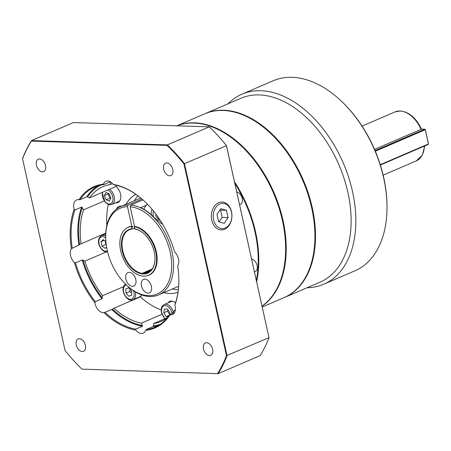 <?xml version="1.0" encoding="UTF-8"?>
<svg xmlns="http://www.w3.org/2000/svg" width="451" height="451" viewBox="0 0 451 451"><rect width="100%" height="100%" fill="white"/><g stroke="black" fill="none" stroke-linecap="round" stroke-linejoin="round"><path stroke-width="0.68" d="M204.98 113.72A100.099 63.805 66.7 0 1 205.261 113.596A100.099 63.805 66.7 0 1 223.657 110.23A100.099 63.805 66.7 0 1 312.261 207.685A100.099 63.805 66.7 0 1 284.322 297.525A100.099 63.805 66.7 0 1 284.034 297.649M284.322 297.525L319.939 282.213A100.099 63.805 -113.3 0 0 344.124 178.596A100.099 63.805 -113.3 0 0 259.274 94.919A100.099 63.805 -113.3 0 0 240.879 98.284L205.261 113.596M262.07 306.229A100.099 63.805 -113.3 0 0 277.162 200.565A100.099 63.805 -113.3 0 0 194.37 122.819A100.099 63.805 -113.3 0 0 176.837 125.823M307.041 287.761A103.437 65.931 -113.3 0 0 323.621 284.265A103.437 65.931 -113.3 0 0 348.606 177.192A103.437 65.931 -113.3 0 0 260.932 90.73A103.437 65.931 -113.3 0 0 241.928 94.203A103.437 65.931 -113.3 0 0 227.98 103.831M241.928 94.203L273.103 80.802A103.437 65.931 66.7 0 1 292.113 77.324A103.437 65.931 66.7 0 1 341.114 100.906A103.437 65.931 66.7 0 1 387.009 207.685A103.437 65.931 66.7 0 1 354.796 270.865L323.621 284.265M387.009 207.685L387.014 206.868A102.101 65.085 -113.3 0 0 341.706 101.469L341.114 100.906M262.245 307.013L283.752 297.767A100.099 63.805 -113.3 0 0 314.928 236.628A100.099 63.805 -113.3 0 0 311.692 207.934A100.099 63.805 -113.3 0 0 270.51 133.293A100.099 63.805 -113.3 0 0 223.087 110.472A100.099 63.805 -113.3 0 0 204.698 113.838L176.809 125.823M270.6 133.378A99.699 63.552 66.7 0 1 270.69 133.462A99.699 63.552 66.7 0 1 311.709 207.798A99.699 63.552 66.7 0 1 314.928 236.38A99.699 63.552 66.7 0 1 314.928 236.504M374.527 149.36L421.071 129.358L421.448 129.11L421.071 128.918M176.888 125.829A100.099 63.805 66.7 0 1 193.8 123.061A100.099 63.805 66.7 0 1 241.223 145.882A100.099 63.805 66.7 0 1 285.635 249.217A100.099 63.805 66.7 0 1 262.042 306.094M241.313 145.966A99.699 63.552 66.7 0 1 241.403 146.051A99.699 63.552 66.7 0 1 285.641 248.969A99.699 63.552 66.7 0 1 285.635 249.093M126.421 285.004L127.019 285.568A48.048 30.629 -113.3 0 0 149.777 296.516A48.048 30.629 -113.3 0 0 158.605 294.903A48.048 30.629 -113.3 0 0 170.517 246.111A48.048 30.629 -113.3 0 0 130.846 205.081L130.187 206.761A46.712 29.777 66.7 0 1 170.382 253.112A46.712 29.777 66.7 0 1 148.554 295.653A46.712 29.777 66.7 0 1 126.421 285.004A46.712 29.777 66.7 0 1 105.697 236.781A46.712 29.777 66.7 0 1 127.486 206.676L128.152 204.996A48.048 30.629 -113.3 0 0 120.659 206.614A48.048 30.629 -113.3 0 0 105.697 235.963L105.697 236.781M147.99 293.111A7.34 4.679 66.7 0 1 141.766 286.977A7.34 4.679 66.7 0 1 143.542 279.378A7.34 4.679 66.7 0 1 144.889 279.13A7.34 4.679 66.7 0 1 151.113 285.263A7.34 4.679 66.7 0 1 149.337 292.862A7.34 4.679 66.7 0 1 147.99 293.111M129.279 284.987A7.34 4.679 66.7 0 1 125.716 278.081A7.34 4.679 66.7 0 1 127.949 272.607A7.34 4.679 66.7 0 1 132.414 273.712A7.34 4.679 66.7 0 1 135.982 280.623A7.34 4.679 66.7 0 1 133.744 286.097A7.34 4.679 66.7 0 1 129.279 284.987M140.052 198.35A48.048 30.629 66.7 0 1 140.723 198.012M128.152 204.996L141.969 199.06M140.83 198.102A48.048 30.629 -113.3 0 0 138.609 198.902L120.659 206.614M157.664 218.436L158.724 218.07M116.223 209.264A6.675 4.927 -88.2 0 1 118.946 206.428A6.675 4.927 -88.2 0 1 120.569 206.113L121.747 206.146M236.741 191.979A6.675 4.256 66.7 0 1 242.063 197.814A6.675 4.256 66.7 0 1 240.36 204.427L239.577 204.76M251.624 259.105A6.675 4.256 66.7 0 1 254.792 261.028A6.675 4.256 66.7 0 1 255.243 271.553L254.46 271.885M209.478 355.563A6.742 4.301 66.7 0 1 203.762 349.925A6.742 4.301 66.7 0 1 205.391 342.946A6.742 4.301 66.7 0 1 206.631 342.721A6.742 4.301 66.7 0 1 212.348 348.358A6.742 4.301 66.7 0 1 210.718 355.337A6.742 4.301 66.7 0 1 209.478 355.563M76.287 344.987A6.742 4.301 66.7 0 1 78.17 338.932A6.742 4.301 66.7 0 1 85.374 345.274A6.742 4.301 66.7 0 1 83.497 351.329A6.742 4.301 66.7 0 1 76.287 344.987M39.558 158.949A6.742 4.301 66.7 0 1 45.275 164.587A6.742 4.301 66.7 0 1 43.646 171.572A6.742 4.301 66.7 0 1 42.405 171.797A6.742 4.301 66.7 0 1 36.689 166.16A6.742 4.301 66.7 0 1 38.318 159.18A6.742 4.301 66.7 0 1 39.558 158.949M172.75 169.525A6.742 4.301 66.7 0 1 170.867 175.58A6.742 4.301 66.7 0 1 163.657 169.243A6.742 4.301 66.7 0 1 165.54 163.189A6.742 4.301 66.7 0 1 172.75 169.525M168.009 302.909A9.341 5.953 66.7 0 1 169.773 301.42A9.341 5.953 66.7 0 1 175.484 302.852M170.264 301.251A9.341 5.953 -113.3 0 0 168.956 302.503M141.541 294.875A9.341 5.953 66.7 0 1 141.225 295.642A9.341 5.953 66.7 0 1 140.385 296.859A73.406 46.791 -113.3 0 0 161.17 309.938M104.164 200.977L83.503 209.856A9.341 5.953 66.7 0 1 82.274 207.533L81.654 207.071L74.945 209.957L74.195 209.315A9.341 5.953 66.7 0 1 76.552 199.973A9.341 5.953 66.7 0 1 78.953 199.737L80.052 199.68L86.761 196.799L87.612 196.799A9.341 5.953 66.7 0 1 89.467 197.871L115.918 186.5A9.341 5.953 66.7 0 1 117.316 187.791A9.341 5.953 66.7 0 1 117.942 202.522A9.341 5.953 66.7 0 1 115.653 202.781M116.595 202.375A9.341 5.953 -113.3 0 0 118.404 202.29M137.91 195.807A53.387 34.028 -113.3 0 0 134.432 200.695M172.378 288.984A53.387 34.028 -113.3 0 0 178.303 289.824A53.387 34.028 -113.3 0 0 178.325 289.824M177.987 292.31A53.387 34.028 66.7 0 1 169.801 293.483A53.387 34.028 66.7 0 1 163.876 292.637M125.93 204.354A53.387 34.028 66.7 0 1 135.881 194.342M218.955 221.802L222.225 217.455L220.595 210.115L220.009 209.974M225.207 228.048A12.651 9.341 -88.2 0 1 213.582 219.851A12.651 9.341 -88.2 0 1 219.862 203.953A12.651 9.341 -88.2 0 1 231.487 212.15A12.651 9.341 -88.2 0 1 225.207 228.048M218.69 202.696A13.942 10.294 91.8 0 0 211.767 220.218A13.942 10.294 91.8 0 0 224.581 229.255A13.942 10.294 91.8 0 0 231.504 211.733A13.942 10.294 91.8 0 0 218.69 202.696M151.525 269.805L141.885 273.949L142.065 273.368A23.356 14.889 66.7 0 1 123.343 253.017A23.356 14.889 66.7 0 1 129.279 229.79A23.356 14.889 66.7 0 1 132.239 229.04L131.388 226.616A26.028 16.591 -113.3 0 0 127.937 227.456A26.028 16.591 -113.3 0 0 121.652 254.398A26.028 16.591 -113.3 0 0 143.711 276.153A26.028 16.591 -113.3 0 0 148.497 275.279A26.028 16.591 -113.3 0 0 155.076 249.285A26.028 16.591 -113.3 0 0 134.088 226.701L134.939 229.125A23.356 14.889 66.7 0 1 144.545 234.244M148.497 275.279L148.965 275.076A26.028 16.591 -113.3 0 0 155.55 249.082A26.028 16.591 -113.3 0 0 134.561 226.498L134.088 226.701M136.151 226.808A25.357 16.163 66.7 0 1 137.437 227.101M155.291 268.638A25.357 16.163 66.7 0 1 154.62 269.766M167.981 309.752L167.513 311.122L169.694 314.386M173.28 312.007A8.676 5.53 -113.3 0 0 165.776 304.262A8.676 5.53 -113.3 0 0 164.181 304.555L170.985 301.629A8.676 5.53 66.7 0 1 172.581 301.336A8.676 5.53 66.7 0 1 172.896 301.358M129.973 289.305L129.787 291.476L131.585 293.071M105.224 240.981L105.805 244.47L106.222 244.667M104.378 195.548L105.895 192.504L109.153 193.738L110.907 198.017L109.39 201.061L106.126 199.827L104.378 195.548L108.161 193.924L109.909 198.203L110.721 198.384M120.135 200.306A8.676 5.53 66.7 0 1 118.624 201.501L111.825 204.427A8.676 5.53 -113.3 0 0 113.827 202.431A8.676 5.53 -113.3 0 0 111.239 190.745A8.676 5.53 -113.3 0 0 109.525 189.245M109.909 198.203L106.126 199.827M108.465 193.479L108.161 193.924M106.588 247.063L105.213 248.383L102.027 246.094L101.052 241.691L103.262 239.577L105.878 241.454M105.805 244.47L102.027 246.094M104.277 240.304L101.052 241.691M128.901 296.279L126.004 293.099L125.868 288.871L128.625 287.828L131.523 291.008L131.658 295.236L128.901 296.279L131.653 295.095M141.259 295.574A8.676 5.53 66.7 0 1 139.748 296.775L132.944 299.701A8.676 5.53 -113.3 0 0 134.95 297.699A8.676 5.53 -113.3 0 0 135.373 291.938M129.787 291.476L126.004 293.099M137.718 297.649A9.341 5.953 -113.3 0 0 138.429 297.705M168.313 316.681L166.137 316.613L163.736 312.752L164.446 308.986L167.563 309.082L169.971 312.943L169.593 314.916M169.39 315.215L166.137 316.613M163.736 312.752L167.513 311.122M131.388 226.616L131.861 226.413L132.002 227.05L132.949 226.644L131.839 226.312L127.486 206.676M131.94 226.774A25.357 16.163 66.7 0 1 132.949 226.644M150.301 271.068L144.765 273.453L144.585 274.039L141.885 273.949M142.065 273.368L152.1 269.055M131.861 226.413A26.028 16.591 -113.3 0 0 128.411 227.253L127.937 227.456M131.872 228.781A23.756 15.142 -113.3 0 0 122.204 250.863A23.756 15.142 -113.3 0 0 141.868 273.87M144.562 273.954A23.756 15.142 -113.3 0 0 154.997 258.682A23.756 15.142 -113.3 0 0 144.455 234.159A23.756 15.142 -113.3 0 0 134.567 228.866M134.404 228.11L132.239 229.04M154.997 258.558A23.356 14.889 66.7 0 1 147.725 272.703A23.356 14.889 66.7 0 1 144.765 273.453M228.071 217.641L224.158 223.341L218.622 221.7L216.999 214.36L220.905 208.661L226.447 210.301L228.071 217.641L222.225 217.455M220.595 210.115L226.447 210.301M226.47 355.681L268.999 337.675L226.475 145.65A156.424 99.71 -113.3 0 0 209.614 127.109L209.343 126.849A156.824 99.964 66.7 0 1 226.43 145.639L268.999 337.675A156.824 99.964 66.7 0 1 260.069 355.642L218.121 373.676L81.935 369.132A156.424 99.71 66.7 0 1 65.079 350.59L22.567 158.837A156.424 99.71 66.7 0 1 31.384 141.101L167.101 145.38A156.424 99.71 66.7 0 1 183.957 163.922L226.47 355.681A156.424 99.71 66.7 0 1 217.653 373.411M108.319 204.438A73.406 46.791 -113.3 0 0 106.836 225.455M116.685 185.457A73.406 46.791 -113.3 0 0 115.918 186.5M74.195 209.315A76.946 49.046 -113.3 0 0 71.354 248.704L79.601 244.645A9.341 5.953 66.7 0 1 80.706 243.923A9.341 5.953 66.7 0 1 81.056 243.794L105.776 233.167M81.056 243.794A73.406 46.791 66.7 0 1 83.503 209.856M72.199 248.011A76.275 48.618 66.7 0 1 74.945 209.957M140.385 296.859L113.934 308.23A9.341 5.953 66.7 0 1 112.609 309.166A9.341 5.953 66.7 0 1 112.53 309.2L104.001 312.695A9.341 5.953 66.7 0 1 94.89 302.683L95.268 301.64L101.977 298.754L102.326 297.976A9.341 5.953 66.7 0 1 102.535 295.698L123.518 286.678M104.001 312.695A76.946 49.046 -113.3 0 0 135.785 330.053L135.751 329.151L142.46 326.265L142.482 325.549A9.341 5.953 66.7 0 1 141.321 323.187L161.954 314.313M141.321 323.187A73.406 46.791 66.7 0 1 113.934 308.23M135.751 329.151A76.275 48.618 66.7 0 1 105.038 312.38M178.867 280.742A76.275 48.618 66.7 0 1 175.033 304.154L174.841 305.203A9.341 5.953 66.7 0 1 172.479 314.539A9.341 5.953 66.7 0 1 170.078 314.781L169.926 314.426L174.633 312.408M175.242 310.536A9.341 5.953 66.7 0 1 174.689 310.147L175.338 309.871M174.841 305.203A76.946 49.046 -113.3 0 0 178.867 280.95A76.946 49.046 -113.3 0 0 177.683 265.814A9.341 5.953 66.7 0 0 174.61 251.957A76.946 49.046 -113.3 0 0 144.726 201.518A76.946 49.046 -113.3 0 0 113.246 184.465L114.227 184.961A76.275 48.618 66.7 0 1 144.872 201.659M112.519 183.608L110.563 184.448A9.341 5.953 66.7 0 1 110.681 182.119L110.422 181.742M110.275 181.804L103.713 184.628L103.442 184.155A9.341 5.953 66.7 0 1 105.895 181.308A9.341 5.953 66.7 0 1 113.246 184.465M106.267 251.946L84.901 261.129A9.341 5.953 66.7 0 1 83.04 260.171L82.2 259.99L75.492 262.871L74.426 262.561A9.341 5.953 66.7 0 1 71.354 248.704M167.631 317.538L153.588 323.57A9.341 5.953 66.7 0 1 153.47 325.898L152.979 326.597L146.271 329.478L145.594 330.363A9.341 5.953 66.7 0 1 143.142 333.21A9.341 5.953 66.7 0 1 135.785 330.053M103.442 184.155A76.946 49.046 -113.3 0 0 78.953 199.737M145.594 330.363A76.946 49.046 -113.3 0 0 170.078 314.781M74.426 262.561A76.946 49.046 -113.3 0 0 94.89 302.683M169.926 314.426A76.275 48.618 66.7 0 1 155.11 327.133A76.275 48.618 66.7 0 1 146.271 329.478M95.268 301.64A76.275 48.618 66.7 0 1 75.492 262.871M174.689 310.147A73.406 46.791 66.7 0 1 171.966 313.552M167.546 317.645A73.406 46.791 66.7 0 1 161.063 321.45A73.406 46.791 66.7 0 1 153.588 323.57M102.535 295.698A73.406 46.791 66.7 0 1 84.901 261.129M89.467 197.871A73.406 46.791 66.7 0 1 103.087 186.567A73.406 46.791 66.7 0 1 110.563 184.448M80.052 199.68A76.275 48.618 66.7 0 1 94.868 186.979A76.275 48.618 66.7 0 1 103.713 184.628M226.475 145.65L184.482 163.674A156.824 99.964 -113.3 0 0 167.394 144.884L31.485 140.599A156.824 99.964 -113.3 0 0 22.55 158.566L22.567 158.837M31.384 141.101L31.485 140.599L73.434 122.565L209.343 126.849L167.394 144.884L167.101 145.38M81.935 369.132L218.121 373.676A156.824 99.964 -113.3 0 0 227.05 355.704L184.482 163.674L183.957 163.922M234.83 183.36A99.699 63.552 66.7 0 1 256.343 280.381M421.448 129.11L424.803 129.212L375.057 150.595M380.356 165.027L428.185 144.467L428.45 143.796L425.293 129.561L424.803 129.212L425.293 129.561M375.317 151.209L425.276 129.73L428.433 143.97L380.249 164.683M143.897 209.343A10.677 7.887 -88.2 0 1 146.552 205.07A10.677 7.887 -88.2 0 1 147.516 204.275M159.806 219.688L158.955 220.054L155.646 215.905L155.95 214.18M162.704 224.339L154.321 217.664A48.048 30.629 -113.3 0 0 140.605 207.623L146.552 205.07M142.928 199.889L130.846 205.081M130.187 206.761L134.539 226.396L135.644 226.729M131.839 226.312A26.13 16.653 -113.3 0 0 126.286 228.347M146.71 275.865A26.13 16.653 -113.3 0 0 155.065 269.117A26.13 16.653 -113.3 0 0 153.994 244.589A26.13 16.653 -113.3 0 0 136.935 226.932A26.13 16.653 -113.3 0 0 134.539 226.396M256.636 281.717A100.099 63.805 -113.3 0 0 234.481 181.759M421.454 129.031C416.115 117.959 409.063 111.933 400.285 110.957L395.053 111.916A26.694 17.014 66.7 0 1 399.958 111.019A26.694 17.014 66.7 0 1 421.071 129.358M153.357 216.694A9.341 6.9 -88.2 0 1 153.515 211.051M152.088 209.326A10.677 7.887 91.8 0 0 151.232 214.704M165.134 318.609A7.605 4.848 66.7 0 1 161.723 312.684A7.605 4.848 66.7 0 1 165.246 305.603A7.605 4.848 66.7 0 1 171.978 313.011A7.605 4.848 66.7 0 1 172.068 313.439M133.451 290.726A7.605 4.848 66.7 0 1 133.524 297.288A7.605 4.848 66.7 0 1 126.274 297.062A7.605 4.848 66.7 0 1 124.002 286.813A7.605 4.848 66.7 0 1 126.297 284.885M105.697 236.177A8.676 5.53 -113.3 0 0 103.161 235.388A8.676 5.53 -113.3 0 0 101.565 235.681L105.743 233.889M107.372 250.908A7.605 4.848 66.7 0 1 105.844 251.224A7.605 4.848 66.7 0 1 99.107 243.816A7.605 4.848 66.7 0 1 102.631 236.73A7.605 4.848 66.7 0 1 105.703 238.01M107.8 189.989A7.605 4.848 66.7 0 1 110.134 191.771A7.605 4.848 66.7 0 1 112.406 202.02A7.605 4.848 66.7 0 1 105.151 201.789A7.605 4.848 66.7 0 1 102.602 192.222M106.825 251.917A8.676 5.53 -113.3 0 0 107.603 251.861M79.601 244.645A75.74 48.28 66.7 0 1 82.274 207.533M81.654 207.071A76.275 48.618 -113.3 0 0 78.908 245.13M142.482 325.549A75.74 48.28 66.7 0 1 112.53 309.2M111.747 309.499A76.275 48.618 -113.3 0 0 142.46 326.265M152.979 326.597A76.275 48.618 -113.3 0 0 158.38 325.492M82.2 259.99A76.275 48.618 -113.3 0 0 101.977 298.754M160.387 324.23A75.74 48.28 66.7 0 1 153.47 325.898M102.326 297.976A75.74 48.28 66.7 0 1 83.04 260.171M87.612 196.799A75.74 48.28 66.7 0 1 100.607 185.147M108.911 182.396A75.74 48.28 66.7 0 1 110.681 182.119M98.307 185.733A76.275 48.618 -113.3 0 0 86.761 196.799M161.886 222.969A9.341 6.9 -88.2 0 1 160.894 223.268M424.414 146.085A26.694 17.014 66.7 0 1 416.138 160.968L383.147 175.146M362.068 126.1L395.053 111.916M164.181 304.555C161.633 305.902 160.719 308.585 161.435 312.594L164.812 318.75M125.474 284.091L123.799 286.013C120.648 291.583 127.582 302.401 132.944 299.701M101.565 235.681C94.575 240.033 100.815 251.838 106.566 251.962L107.603 251.878M102.118 192.43L105.117 202.183C109.745 205.769 108.764 204.743 111.825 204.427M162.36 223.752L161.994 223.95M158.605 294.903L178.658 286.284M424.791 145.927L422.226 155.313L416.138 160.968"/></g></svg>
